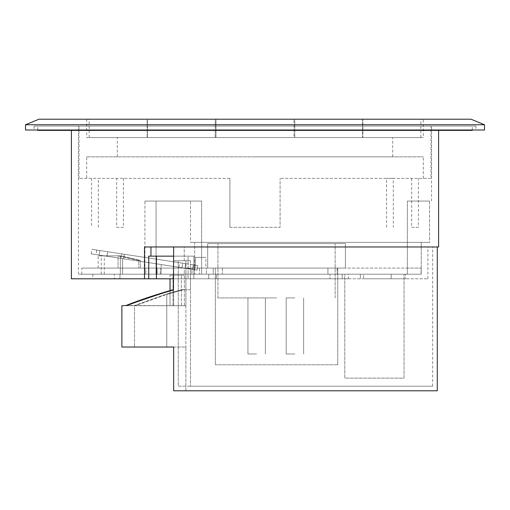 <?xml version="1.0" encoding="UTF-8"?>
<svg xmlns="http://www.w3.org/2000/svg" width="510" height="510" viewBox="0 0 510 510"><rect width="100%" height="100%" fill="white"/><g stroke="black" fill="none" stroke-linecap="round" stroke-linejoin="round"><path stroke-width="0.38" stroke-dasharray="2.55 1.91" d="M173.661 246.967L173.661 260.737L184.237 260.737L178.251 260.737L184.237 260.737L184.237 246.967L173.661 246.967L437.28 246.967L173.661 246.967L432.69 246.967L184.237 246.967L184.237 260.737L173.661 260.737L173.661 289.61L170.028 290.592L170.028 305.719L184.371 305.719L170.028 305.719L184.371 305.719L170.028 305.719L170.028 275.119L184.371 275.119L170.028 275.119L184.371 275.119L170.028 275.119L170.028 278.791M190.491 260.737L178.251 260.737L178.251 386.197L178.251 260.737L190.491 260.737L173.661 260.737L185.901 260.737L185.901 305.719L173.661 305.719L173.661 260.737L173.661 305.719L185.901 305.719L185.901 260.737L190.491 260.737L190.491 386.197L190.491 260.737M173.661 290.094L173.661 305.719L127.723 305.719L173.661 305.719L173.661 290.094C156.442 295.08 141.123 300.224 127.723 305.522C141.123 300.224 156.442 295.08 173.661 290.094M185.901 289.808L185.901 268.387L185.901 289.808L190.491 289.808L190.491 268.387L190.491 289.808L190.491 278.791L185.901 278.791L190.491 278.791L190.491 289.808L185.901 289.808M121.884 305.719L166.776 305.719L166.776 294.423L135.813 305.522L134.493 305.522L135.813 305.522L166.776 294.423L183.727 289.61L185.901 289.61L185.901 347.029L185.901 289.61L182.07 289.61L183.727 289.61L166.776 294.423L166.776 305.719L185.901 305.719L125.9 305.522M437.28 390.787L173.661 390.787L185.901 390.787L185.901 347.029L173.661 347.029L173.661 390.787L173.661 347.029L121.884 347.029M173.661 347.029L185.901 347.029L173.661 347.029L173.661 390.787L185.901 390.787L185.901 347.029L166.776 347.029L166.776 293.951L182.07 289.61L166.776 293.951L166.776 347.029M190.491 386.197L178.251 386.197L178.251 260.737L178.251 386.197L256.434 386.197L190.491 386.197M256.434 386.197L432.69 386.197L256.434 386.197M134.493 305.522L166.776 293.951L134.493 305.522L134.493 347.029L134.493 305.522M182.07 289.61L185.901 289.61L182.07 289.61M190.491 278.791L185.901 278.791L190.491 278.791M190.491 268.387L185.901 268.387L190.491 268.387M177.199 305.719L173.017 305.719L177.199 305.719M177.199 275.119L173.017 275.119L177.199 275.119M472.26 130.381L37.74 130.381M255 126.097L37.74 126.097L255 126.097M255 130.381L438.6 130.381L255 130.381M438.6 246.967L144.508 246.967L150.954 246.967L144.508 246.967L144.508 278.791L71.4 278.791M150.954 246.967L427.89 246.967L150.954 246.967L150.954 256.147L148.741 256.147L156.43 256.147L148.741 256.147L148.741 278.791L144.508 278.791M173.661 256.147L193.876 256.147L156.43 256.147L193.876 256.147L188.056 256.147L188.056 278.791L188.056 256.147L150.954 256.147M188.056 278.791L427.89 278.791L188.056 278.791M156.43 256.147L156.43 278.791L148.741 278.791M173.661 278.791L156.43 278.791M363.585 278.791L405.552 278.791L363.585 278.791L363.585 274.202L391.17 274.202L391.17 278.791L391.17 274.202L405.552 274.202L405.552 278.791L405.552 274.202L363.585 274.202L363.585 278.791M348.33 278.791L216.393 278.791L348.33 278.791L348.33 274.202L342.21 274.202L342.21 278.791L342.21 274.202L329.97 274.202L329.97 278.791L329.97 274.202L216.393 274.202L216.393 278.791L92.82 278.791L216.393 278.791L216.393 274.202L208.743 274.202L208.743 278.791L208.743 274.202L119.971 274.202L119.971 278.791L119.971 274.202L114.355 274.202L114.355 278.791L114.355 274.202L92.82 274.202L342.21 274.202L342.21 278.791L342.21 274.202L348.33 274.202L348.33 278.791M193.876 256.147L193.876 278.791L193.876 256.147M360.347 274.202L363.585 274.202L360.347 274.202L360.347 278.791L360.347 274.202L348.33 274.202L360.347 274.202M407.343 274.202L78.438 274.202L421.228 274.202L421.228 242.377L421.228 274.202L407.343 274.202L421.113 274.202L407.343 274.202L407.343 201.067L407.343 274.202L407.343 268.081L421.113 268.081L421.113 274.202L81.772 274.202L421.113 274.202L421.113 268.081L199.518 268.081L206.403 268.081L206.403 274.202L206.403 268.081L157.112 268.081L157.112 274.202L157.112 268.081L145.879 268.081L145.879 274.202L145.879 268.081L81.772 268.081L206.403 268.081L199.518 268.081L199.518 274.202L199.518 268.081L421.113 268.081L407.343 268.081L407.343 274.202L407.343 268.081M429.592 201.067L407.343 201.067L429.592 201.067L429.592 242.377L255 242.377L429.592 242.377L429.592 201.067M429.592 242.377L190.498 242.377L255 242.377L190.498 242.377L190.498 201.067L201.616 201.067L201.616 274.202L201.616 201.067L156.041 201.067L156.041 274.202L156.041 201.067L144.916 201.067L190.498 201.067L144.916 201.067L144.916 274.202L144.916 201.067L201.616 201.067L190.498 201.067L190.498 242.377L194.673 242.377L194.673 274.202L194.673 242.377L429.592 242.377M213.205 274.202L337.116 274.202L213.205 274.202L213.205 268.081L337.116 268.081L213.205 268.081L337.116 268.081L213.205 268.081L213.205 274.202M327.924 274.202L337.116 274.202L327.924 274.202L327.924 268.081L327.924 274.202M344.786 274.202L404.041 274.202L344.786 274.202L344.786 378.127L404.041 378.127L404.041 274.202L404.041 378.127L344.786 378.127L344.786 274.202M191.938 274.202L101.222 274.202L191.945 274.202L184.288 274.202L191.938 274.202L191.938 268.081L98.162 268.081L191.945 268.081L184.288 268.081L191.938 268.081L191.945 274.202L191.945 268.081L191.938 274.202M184.288 274.202L104.282 274.202L184.288 274.202L184.288 268.081L104.282 255.841L184.288 268.081L184.288 274.202M205.925 268.081L195.215 268.081L205.925 268.081L195.215 268.081L205.925 268.081L205.925 257.372L195.215 257.372L195.215 268.081L195.215 257.372L205.925 257.372L205.925 268.081M337.116 268.081L337.116 274.202L337.116 268.081M222.398 268.081L222.398 274.202L222.398 268.081M195.215 257.372L195.215 268.081L195.215 257.372L205.925 257.372L195.215 257.372M161.154 264.543L161.154 274.202L161.154 264.543M160.338 274.202L160.338 268.081L160.338 274.202M140.326 260.431L120.456 255.841L118.926 255.841L138.796 260.431L138.796 268.081L138.796 260.431L118.052 255.841L118.052 268.081L118.052 255.841L98.162 255.841L120.456 255.841L140.326 260.431L140.326 268.081L140.326 260.431L138.796 260.431L140.326 260.431M120.322 255.841L120.322 274.202L120.322 255.841L101.222 255.841L120.322 255.841M122.604 274.202L122.604 258.647L122.604 274.202M185.697 263.651L197.797 265.506L197.102 270.045L91.233 253.846L99.189 255.064L99.883 250.525L99.189 255.064C88.644 253.451 88.644 253.451 99.189 255.064L197.102 270.045L197.797 265.506L193.258 264.811L192.57 269.35L194.08 269.58L192.57 269.35L193.258 264.811L194.775 265.041L194.08 269.58L194.775 265.041L193.258 264.811L192.57 269.35L193.258 264.811L197.797 265.506L197.102 270.045L197.797 265.506L193.258 264.811L192.57 269.35L193.258 264.811L194.775 265.041L194.08 269.58L194.775 265.041L185.697 263.651L185.002 268.19L185.697 263.651L121.794 253.878L121.099 258.417L121.794 253.878L107.661 251.717L106.966 256.249L107.661 251.717L91.927 249.307L185.697 263.651L185.002 268.19M181.981 267.731L123.598 258.799L181.981 267.731L123.598 258.799L181.981 267.731L182.676 263.192L124.293 254.26L182.676 263.192L124.293 254.26L182.676 263.192L181.981 267.731M194.775 265.041L194.08 269.58L194.775 265.041M193.258 264.811L192.57 269.35L193.258 264.811M96.772 250.047L107.661 251.717L96.772 250.047L96.078 254.586M107.661 251.717L106.966 256.249M123.598 258.799L124.293 254.26L123.598 258.799M337.747 364.778L215.347 364.778L337.747 364.778L337.747 268.081L215.347 268.081L215.347 364.778L215.347 268.081L337.747 268.081L337.747 364.778M345.397 268.081L207.697 268.081L345.397 268.081L345.397 243.601L207.697 243.601L207.697 268.081L207.697 243.601L345.397 243.601L345.397 268.081M276.548 243.601L217.948 243.601L276.548 243.601M276.548 297.916L217.948 297.916L276.548 297.916M294.907 297.916L286.186 297.916L294.907 297.916M256.657 297.916L247.936 297.916L256.657 297.916M294.907 353.978L286.186 353.978L294.907 353.978M256.657 353.978L247.936 353.978L256.657 353.978M229.908 178.36L79.024 178.36L229.908 178.36L229.908 227.32L229.908 178.36M430.975 178.36L280.092 178.36L430.975 178.36L430.975 126.097L79.024 126.097L430.975 126.097M79.024 178.36L79.024 126.097M229.908 227.32L280.092 227.32L280.092 178.36L280.092 227.32L229.908 227.32M86.7 156.85L423.3 156.85L86.7 156.85L86.7 178.36M423.3 178.36L423.3 156.85M255 156.85L392.7 156.85L255 156.85M411.666 178.36L411.666 227.32L418.391 227.32L418.391 178.36M418.391 227.32L411.666 227.32M386.574 227.32L386.574 178.36L393.299 178.36L393.299 227.32M393.299 178.36L386.574 178.36M123.426 178.36L123.426 227.32L116.701 227.32L116.701 178.36M116.701 227.32L123.426 227.32M98.334 227.32L98.334 178.36M91.609 178.36L91.609 227.32M475.932 126.097L34.068 126.097L475.932 126.097L475.932 129.999L34.068 129.999L475.932 129.999M34.068 126.097L34.068 129.999M484.5 129.999L25.5 129.999M25.5 124.752L484.5 124.752M38.964 119.212L471.036 119.212M423.3 119.212L86.7 119.212L423.3 119.212L423.3 137.572L86.7 137.572L423.3 137.572M86.7 119.212L86.7 137.572M362.865 137.572L89.148 137.572L420.852 137.572L308.244 137.572L362.865 137.572L362.865 119.212L147.135 119.212L147.135 137.572L147.135 119.212L362.865 119.212L362.865 137.572M294.015 137.572L201.756 137.572L308.244 137.572L294.015 137.572L294.015 119.212L294.015 137.572M310.029 137.572L392.7 137.572L310.029 137.572M199.971 137.572L117.3 137.572L199.971 137.572M215.22 137.572L215.22 119.212L147.416 119.212L147.416 137.572L147.416 119.212L215.22 119.212L215.22 137.572M147.416 119.212L89.148 119.212L147.416 119.212M294.78 137.572L294.78 119.212L362.584 119.212L362.584 137.572L362.584 119.212L294.78 119.212L294.78 137.572M362.584 119.212L420.852 119.212L362.584 119.212M147.135 119.212L215.985 119.212L147.135 119.212M215.985 137.572L215.985 119.212L215.985 137.572M432.69 386.197L432.69 246.967M184.371 305.719L184.371 275.119L184.371 305.719M173.017 305.719L173.017 275.119L173.017 305.719M181.381 305.719L181.381 275.119L181.381 305.719M472.26 129.999L472.26 126.097M37.74 129.999L37.74 126.097M427.89 278.791L427.89 246.967M92.82 274.202L92.82 278.791M431.562 201.067L431.562 126.097M78.438 274.202L78.438 126.097M81.772 274.202L81.772 268.081M98.162 268.081L98.162 255.841M104.282 274.202L104.282 255.841M101.222 274.202L101.222 255.841M91.233 253.846L91.927 249.307M178.953 267.265L179.648 262.726M217.948 297.916L217.948 243.601L217.948 297.916M335.147 297.916L335.147 243.601L335.147 297.916M286.186 353.978L286.186 297.916L286.186 353.978M303.628 353.978L303.628 297.916L303.628 353.978M247.936 353.978L247.936 297.916L247.936 353.978M265.378 353.978L265.378 297.916L265.378 353.978M392.7 156.85L392.7 137.572M117.3 156.85L117.3 137.572M89.148 137.572L89.148 119.212M420.852 137.572L420.852 119.212"/><path stroke-width="0.76" d="M121.884 305.719L121.884 347.029L121.884 305.719L125.9 305.522C139.734 300.052 155.563 294.748 173.394 289.61L173.661 246.967M121.884 347.029L173.661 347.029L173.661 390.787L437.28 390.787L437.28 246.967M170.028 278.791L170.028 290.592L125.9 305.522M166.776 347.029L173.661 347.029M37.74 129.999L37.74 130.381L472.26 130.381L472.26 129.999M71.4 130.381L71.4 278.791L144.508 278.791L144.508 246.967L438.6 246.967L438.6 130.381M144.508 278.791L148.741 278.791L148.741 256.147L150.954 256.147L150.954 246.967M150.954 256.147L173.661 256.147M148.741 278.791L173.661 278.791M156.43 256.147L156.43 278.791M25.5 124.752L25.5 129.999L484.5 129.999L484.5 124.752L25.5 124.752L38.964 119.212L471.036 119.212L484.5 124.752"/></g></svg>
